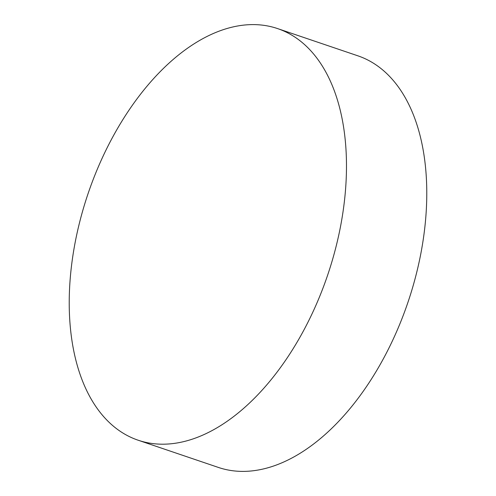 <?xml version="1.0" encoding="UTF-8"?>
<svg xmlns="http://www.w3.org/2000/svg" width="496" height="496" viewBox="0 0 496 496"><rect width="100%" height="100%" fill="white"/><g stroke="black" fill="none" stroke-linecap="round" stroke-linejoin="round"><path stroke-width="0.74" d="M277.661 28.613L357.957 55.85A217.304 126.499 108.7 0 1 423.336 238.874A217.304 126.499 108.7 0 1 257.356 470.158A217.304 126.499 108.7 0 1 218.339 467.418L138.043 440.181A217.304 126.499 108.7 0 1 72.664 257.157A217.304 126.499 108.7 0 1 277.661 28.613A217.304 126.499 108.7 0 1 343.04 211.637A217.304 126.499 108.7 0 1 138.043 440.181"/></g></svg>
